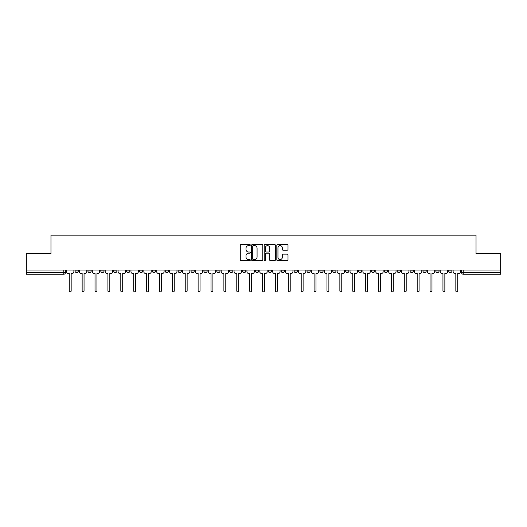 <?xml version="1.0" encoding="UTF-8"?>
<svg xmlns="http://www.w3.org/2000/svg" width="527" height="527" viewBox="0 0 527 527"><rect width="100%" height="100%" fill="white"/><g stroke="black" fill="none" stroke-linecap="round" stroke-linejoin="round"><path stroke-width="0.79" d="M250.285 245.055A0.567 0.567 0 0 0 249.719 244.488L241.102 244.488A0.81 0.81 0 0 0 240.292 245.299L240.292 259.897A0.81 0.81 0 0 0 241.102 260.707L249.719 260.707A0.567 0.567 0 0 0 250.285 260.134A0.567 0.567 0 0 0 249.719 259.567L248.599 259.567A2.595 2.595 0 0 1 246.01 256.972L246.01 255.76A2.595 2.595 0 0 1 248.599 253.164L249.719 253.164A0.567 0.567 0 0 0 250.285 252.598A0.567 0.567 0 0 0 249.719 252.031L248.599 252.031A2.595 2.595 0 0 1 246.01 249.436L246.01 248.217A2.595 2.595 0 0 1 248.599 245.622L249.719 245.622A0.567 0.567 0 0 0 250.285 245.055M422.924 270.028L422.924 270.937L426.224 270.937A1.653 1.653 0 0 1 424.571 272.584A1.653 1.653 0 0 1 422.924 270.937L422.924 270.028M410.039 270.028L410.039 270.937L413.339 270.937A1.653 1.653 0 0 1 411.686 272.584A1.653 1.653 0 0 1 410.039 270.937L410.039 270.028M332.721 270.028L332.721 270.937L336.022 270.937A1.653 1.653 0 0 1 334.375 272.584A1.653 1.653 0 0 1 332.721 270.937L332.721 270.028M319.836 270.028L319.836 270.937L323.137 270.937A1.653 1.653 0 0 1 321.49 272.584A1.653 1.653 0 0 1 319.836 270.937L319.836 270.028M306.951 270.028L306.951 270.937L310.251 270.937A1.653 1.653 0 0 1 308.598 272.584A1.653 1.653 0 0 1 306.951 270.937L306.951 270.028M281.174 270.028L281.174 270.937L284.481 270.937A1.653 1.653 0 0 1 282.828 272.584A1.653 1.653 0 0 1 281.174 270.937L281.174 270.028M255.404 270.937L255.404 270.028L255.404 270.937A1.653 1.653 0 0 0 257.057 272.584A1.653 1.653 0 0 1 255.404 270.937L258.711 270.937A1.653 1.653 0 0 1 257.057 272.584A1.653 1.653 0 0 0 258.711 270.937L258.711 270.028L258.711 270.937M242.519 270.937L242.519 270.028L242.519 270.937A1.653 1.653 0 0 0 244.172 272.584A1.653 1.653 0 0 1 242.519 270.937L245.826 270.937A1.653 1.653 0 0 1 244.172 272.584M229.634 270.937L229.634 270.028L229.634 270.937A1.653 1.653 0 0 0 231.287 272.584A1.653 1.653 0 0 1 229.634 270.937L232.941 270.937A1.653 1.653 0 0 1 231.287 272.584A1.653 1.653 0 0 0 232.941 270.937L232.941 270.028L232.941 270.937M216.749 270.028L216.749 270.937L220.049 270.937A1.653 1.653 0 0 1 218.402 272.584A1.653 1.653 0 0 1 216.749 270.937L216.749 270.028M203.863 270.028L203.863 270.937L207.164 270.937A1.653 1.653 0 0 1 205.51 272.584A1.653 1.653 0 0 1 203.863 270.937L203.863 270.028M190.978 270.028L190.978 270.937L194.279 270.937A1.653 1.653 0 0 1 192.625 272.584A1.653 1.653 0 0 1 190.978 270.937L190.978 270.028M178.086 270.937L178.086 270.028L178.086 270.937A1.653 1.653 0 0 0 179.74 272.584A1.653 1.653 0 0 1 178.086 270.937L181.393 270.937A1.653 1.653 0 0 1 179.74 272.584M152.316 270.937L152.316 270.028L152.316 270.937A1.653 1.653 0 0 0 153.97 272.584A1.653 1.653 0 0 1 152.316 270.937L155.623 270.937A1.653 1.653 0 0 1 153.97 272.584A1.653 1.653 0 0 0 155.623 270.937L155.623 270.028L155.623 270.937M139.431 270.937L139.431 270.028L139.431 270.937A1.653 1.653 0 0 0 141.084 272.584A1.653 1.653 0 0 1 139.431 270.937L142.738 270.937A1.653 1.653 0 0 1 141.084 272.584A1.653 1.653 0 0 0 142.738 270.937L142.738 270.028L142.738 270.937M126.546 270.937L126.546 270.028L126.546 270.937A1.653 1.653 0 0 0 128.199 272.584A1.653 1.653 0 0 1 126.546 270.937L129.853 270.937A1.653 1.653 0 0 1 128.199 272.584A1.653 1.653 0 0 0 129.853 270.937L129.853 270.028L129.853 270.937M113.661 270.937L113.661 270.028L113.661 270.937A1.653 1.653 0 0 0 115.314 272.584A1.653 1.653 0 0 1 113.661 270.937L116.961 270.937A1.653 1.653 0 0 1 115.314 272.584M100.776 270.937L100.776 270.028L100.776 270.937A1.653 1.653 0 0 0 102.429 272.584A1.653 1.653 0 0 1 100.776 270.937L104.076 270.937A1.653 1.653 0 0 1 102.429 272.584A1.653 1.653 0 0 0 104.076 270.937L104.076 270.028L104.076 270.937M87.89 270.937L87.89 270.028L87.89 270.937A1.653 1.653 0 0 0 89.537 272.584A1.653 1.653 0 0 1 87.89 270.937L91.191 270.937A1.653 1.653 0 0 1 89.537 272.584A1.653 1.653 0 0 0 91.191 270.937L91.191 270.028L91.191 270.937M287.195 250.206A0.81 0.81 0 0 0 288.005 249.396L288.005 245.299A0.81 0.81 0 0 0 287.195 244.488L277.63 244.488A0.81 0.81 0 0 0 276.82 245.299L276.82 259.897A0.81 0.81 0 0 0 277.63 260.707L287.195 260.707A0.81 0.81 0 0 0 288.005 259.897L288.005 254.949A0.81 0.81 0 0 0 287.195 254.139L283.098 254.139A0.81 0.81 0 0 0 282.288 254.949L282.288 257.4A2.167 2.167 0 0 1 280.12 259.567A2.167 2.167 0 0 1 277.953 257.4L277.953 247.795A2.167 2.167 0 0 1 280.12 245.622A2.167 2.167 0 0 1 282.288 247.795L282.288 249.396A0.81 0.81 0 0 0 283.098 250.206L287.195 250.206M26.35 270.028L26.35 253.586L50.967 253.586L50.967 235.167L476.033 235.167L476.033 253.586L500.65 253.586L500.65 270.028L26.35 270.028L26.35 272.584L65.42 272.584L65.42 270.028M262.789 245.299A0.81 0.81 0 0 0 261.978 244.488L252.413 244.488A0.81 0.81 0 0 0 251.603 245.299L251.603 259.897A0.81 0.81 0 0 0 252.413 260.707L261.978 260.707A0.81 0.81 0 0 0 262.789 259.897L262.789 245.299M265.022 244.488L274.587 244.488A0.81 0.81 0 0 1 275.397 245.299L275.397 259.897A0.81 0.81 0 0 1 274.587 260.707L270.496 260.707A0.81 0.81 0 0 1 269.679 259.897L269.679 253.974A0.81 0.81 0 0 0 268.869 253.164L266.155 253.164A0.81 0.81 0 0 0 265.344 253.974L265.344 260.134A0.567 0.567 0 0 1 264.778 260.707A0.567 0.567 0 0 1 264.211 260.134L264.211 245.299A0.81 0.81 0 0 1 265.022 244.488M461.58 270.028L461.58 272.584L500.65 272.584L500.65 274.238L463.233 274.238A1.653 1.653 0 0 1 461.58 272.584M500.65 270.028L500.65 272.584M65.42 272.584A1.653 1.653 0 0 1 63.767 274.238L26.35 274.238L26.35 272.584M451.995 270.028L451.995 270.937A1.653 1.653 0 0 1 450.348 272.584A1.653 1.653 0 0 1 448.694 270.937L451.995 270.937M448.694 270.028L448.694 270.937M439.11 270.028L439.11 270.937A1.653 1.653 0 0 1 437.463 272.584A1.653 1.653 0 0 1 435.809 270.937L439.11 270.937M435.809 270.028L435.809 270.937M426.224 270.028L426.224 270.937M413.339 270.028L413.339 270.937L413.339 270.028M400.454 270.028L400.454 270.937A1.653 1.653 0 0 1 398.801 272.584A1.653 1.653 0 0 1 397.147 270.937L400.454 270.937M397.147 270.028L397.147 270.937M387.569 270.028L387.569 270.937A1.653 1.653 0 0 1 385.916 272.584A1.653 1.653 0 0 1 384.262 270.937L387.569 270.937M384.262 270.028L384.262 270.937M374.684 270.028L374.684 270.937A1.653 1.653 0 0 1 373.03 272.584A1.653 1.653 0 0 1 371.377 270.937L374.684 270.937M371.377 270.028L371.377 270.937M361.799 270.028L361.799 270.937A1.653 1.653 0 0 1 360.145 272.584A1.653 1.653 0 0 1 358.492 270.937L361.799 270.937M358.492 270.028L358.492 270.937M348.914 270.028L348.914 270.937A1.653 1.653 0 0 1 347.26 272.584A1.653 1.653 0 0 1 345.607 270.937L348.914 270.937M345.607 270.028L345.607 270.937M336.022 270.028L336.022 270.937A1.653 1.653 0 0 1 334.375 272.584M323.137 270.028L323.137 270.937M310.251 270.937L310.251 270.028L310.251 270.937A1.653 1.653 0 0 1 308.598 272.584M297.366 270.028L297.366 270.937A1.653 1.653 0 0 1 295.713 272.584A1.653 1.653 0 0 1 294.059 270.937A1.653 1.653 0 0 0 295.713 272.584A1.653 1.653 0 0 0 297.366 270.937L294.059 270.937L294.059 270.028M284.481 270.937L284.481 270.028L284.481 270.937A1.653 1.653 0 0 1 282.828 272.584M271.596 270.028L271.596 270.937A1.653 1.653 0 0 1 269.943 272.584A1.653 1.653 0 0 1 268.289 270.937A1.653 1.653 0 0 0 269.943 272.584M268.289 270.028L268.289 270.937L271.596 270.937M245.826 270.028L245.826 270.937L245.826 270.028M220.049 270.937L220.049 270.028L220.049 270.937A1.653 1.653 0 0 1 218.402 272.584M207.164 270.937L207.164 270.028L207.164 270.937A1.653 1.653 0 0 1 205.51 272.584M194.279 270.937L194.279 270.028L194.279 270.937A1.653 1.653 0 0 1 192.625 272.584M181.393 270.028L181.393 270.937L181.393 270.028M168.508 270.937L168.508 270.028L168.508 270.937A1.653 1.653 0 0 1 166.855 272.584A1.653 1.653 0 0 1 165.201 270.937L168.508 270.937A1.653 1.653 0 0 1 166.855 272.584M165.201 270.028L165.201 270.937M116.961 270.028L116.961 270.937L116.961 270.028M78.306 270.028L78.306 270.937A1.653 1.653 0 0 1 76.652 272.584A1.653 1.653 0 0 1 75.005 270.937A1.653 1.653 0 0 0 76.652 272.584A1.653 1.653 0 0 0 78.306 270.937L78.306 270.028M75.005 270.028L75.005 270.937L78.306 270.937M253.303 245.622A0.567 0.567 0 0 0 252.736 246.188L252.736 259.001A0.567 0.567 0 0 0 253.303 259.567L254.482 259.567A2.595 2.595 0 0 0 257.077 256.972L257.077 248.217A2.595 2.595 0 0 0 254.482 245.622L253.303 245.622M269.679 247.835A2.167 2.167 0 0 0 267.512 245.661A2.167 2.167 0 0 0 265.344 247.835L265.344 251.221A0.81 0.81 0 0 0 266.155 252.031L268.869 252.031A0.81 0.81 0 0 0 269.679 251.221L269.679 247.835M66.534 270.028L66.534 271.761A1.653 1.653 0 0 0 68.187 273.414L69.261 273.414L69.261 290.884A0.949 0.949 0 0 0 70.21 291.833A0.949 0.949 0 0 0 71.165 290.884L71.165 273.414L72.239 273.414A1.653 1.653 0 0 0 73.885 271.761L73.885 270.028M79.419 270.028L79.419 271.761A1.653 1.653 0 0 0 81.072 273.414L82.146 273.414L82.146 290.884A0.949 0.949 0 0 0 83.095 291.833A0.949 0.949 0 0 0 84.05 290.884L84.05 273.414L85.124 273.414A1.653 1.653 0 0 0 86.771 271.761L86.771 270.028M92.311 270.028L92.311 271.761A1.653 1.653 0 0 0 93.958 273.414L95.031 273.414L95.031 290.884A0.949 0.949 0 0 0 95.986 291.833A0.949 0.949 0 0 0 96.935 290.884L96.935 273.414L98.009 273.414A1.653 1.653 0 0 0 99.662 271.761L99.662 270.028M105.196 270.028L105.196 271.761A1.653 1.653 0 0 0 106.843 273.414L107.916 273.414L107.916 290.884A0.949 0.949 0 0 0 108.872 291.833A0.949 0.949 0 0 0 109.82 290.884L109.82 273.414L110.894 273.414A1.653 1.653 0 0 0 112.547 271.761L112.547 270.028M118.081 270.028L118.081 271.761A1.653 1.653 0 0 0 119.734 273.414L120.808 273.414L120.808 290.884A0.949 0.949 0 0 0 121.757 291.833A0.949 0.949 0 0 0 122.705 290.884L122.705 273.414L123.779 273.414A1.653 1.653 0 0 0 125.433 271.761L125.433 270.028M130.966 270.028L130.966 271.761A1.653 1.653 0 0 0 132.62 273.414L133.693 273.414L133.693 290.884A0.949 0.949 0 0 0 134.642 291.833A0.949 0.949 0 0 0 135.591 290.884L135.591 273.414L136.664 273.414A1.653 1.653 0 0 0 138.318 271.761L138.318 270.028M143.851 270.028L143.851 271.761A1.653 1.653 0 0 0 145.505 273.414L146.578 273.414L146.578 290.884A0.949 0.949 0 0 0 147.527 291.833A0.949 0.949 0 0 0 148.476 290.884L148.476 273.414L149.549 273.414A1.653 1.653 0 0 0 151.203 271.761L151.203 270.028M156.736 270.028L156.736 271.761A1.653 1.653 0 0 0 158.39 273.414L159.464 273.414L159.464 290.884A0.949 0.949 0 0 0 160.412 291.833A0.949 0.949 0 0 0 161.361 290.884L161.361 273.414L162.435 273.414A1.653 1.653 0 0 0 164.088 271.761L164.088 270.028M169.622 270.028L169.622 271.761A1.653 1.653 0 0 0 171.275 273.414L172.349 273.414L172.349 290.884A0.949 0.949 0 0 0 173.297 291.833A0.949 0.949 0 0 0 174.246 290.884L174.246 273.414L175.32 273.414A1.653 1.653 0 0 0 176.973 271.761L176.973 270.028M182.507 270.028L182.507 271.761A1.653 1.653 0 0 0 184.16 273.414L185.234 273.414L185.234 290.884A0.949 0.949 0 0 0 186.183 291.833A0.949 0.949 0 0 0 187.138 290.884L187.138 273.414L188.211 273.414A1.653 1.653 0 0 0 189.858 271.761L189.858 270.028M195.392 270.028L195.392 271.761A1.653 1.653 0 0 0 197.045 273.414L198.119 273.414L198.119 290.884A0.949 0.949 0 0 0 199.068 291.833A0.949 0.949 0 0 0 200.023 290.884L200.023 273.414L201.097 273.414A1.653 1.653 0 0 0 202.743 271.761L202.743 270.028M208.284 270.028L208.284 271.761A1.653 1.653 0 0 0 209.93 273.414L211.004 273.414L211.004 290.884A0.949 0.949 0 0 0 211.959 291.833A0.949 0.949 0 0 0 212.908 290.884L212.908 273.414L213.982 273.414A1.653 1.653 0 0 0 215.635 271.761L215.635 270.028M221.169 270.028L221.169 271.761A1.653 1.653 0 0 0 222.816 273.414L223.889 273.414L223.889 290.884A0.949 0.949 0 0 0 224.845 291.833A0.949 0.949 0 0 0 225.793 290.884L225.793 273.414L226.867 273.414A1.653 1.653 0 0 0 228.52 271.761L228.52 270.028M234.054 270.028L234.054 271.761A1.653 1.653 0 0 0 235.707 273.414L236.781 273.414L236.781 290.884A0.949 0.949 0 0 0 237.73 291.833A0.949 0.949 0 0 0 238.678 290.884L238.678 273.414L239.752 273.414A1.653 1.653 0 0 0 241.406 271.761L241.406 270.028M246.939 270.028L246.939 271.761A1.653 1.653 0 0 0 248.592 273.414L249.666 273.414L249.666 290.884A0.949 0.949 0 0 0 250.615 291.833A0.949 0.949 0 0 0 251.563 290.884L251.563 273.414L252.637 273.414A1.653 1.653 0 0 0 254.291 271.761L254.291 270.028M259.824 270.028L259.824 271.761A1.653 1.653 0 0 0 261.478 273.414L262.551 273.414L262.551 290.884A0.949 0.949 0 0 0 263.5 291.833A0.949 0.949 0 0 0 264.449 290.884L264.449 273.414L265.522 273.414A1.653 1.653 0 0 0 267.176 271.761L267.176 270.028M272.709 270.028L272.709 271.761A1.653 1.653 0 0 0 274.363 273.414L275.437 273.414L275.437 290.884A0.949 0.949 0 0 0 276.385 291.833A0.949 0.949 0 0 0 277.334 290.884L277.334 273.414L278.408 273.414A1.653 1.653 0 0 0 280.061 271.761L280.061 270.028M285.594 270.028L285.594 271.761A1.653 1.653 0 0 0 287.248 273.414L288.322 273.414L288.322 290.884A0.949 0.949 0 0 0 289.27 291.833A0.949 0.949 0 0 0 290.219 290.884L290.219 273.414L291.293 273.414A1.653 1.653 0 0 0 292.946 271.761L292.946 270.028M298.48 270.028L298.48 271.761A1.653 1.653 0 0 0 300.133 273.414L301.207 273.414L301.207 290.884A0.949 0.949 0 0 0 302.155 291.833A0.949 0.949 0 0 0 303.111 290.884L303.111 273.414L304.184 273.414A1.653 1.653 0 0 0 305.831 271.761L305.831 270.028M311.365 270.028L311.365 271.761A1.653 1.653 0 0 0 313.018 273.414L314.092 273.414L314.092 290.884A0.949 0.949 0 0 0 315.041 291.833A0.949 0.949 0 0 0 315.996 290.884L315.996 273.414L317.07 273.414A1.653 1.653 0 0 0 318.716 271.761L318.716 270.028M324.257 270.028L324.257 271.761A1.653 1.653 0 0 0 325.903 273.414L326.977 273.414L326.977 290.884A0.949 0.949 0 0 0 327.932 291.833A0.949 0.949 0 0 0 328.881 290.884L328.881 273.414L329.955 273.414A1.653 1.653 0 0 0 331.608 271.761L331.608 270.028M337.142 270.028L337.142 271.761A1.653 1.653 0 0 0 338.789 273.414L339.862 273.414L339.862 290.884A0.949 0.949 0 0 0 340.817 291.833A0.949 0.949 0 0 0 341.766 290.884L341.766 273.414L342.84 273.414A1.653 1.653 0 0 0 344.493 271.761L344.493 270.028M350.027 270.028L350.027 271.761A1.653 1.653 0 0 0 351.68 273.414L352.754 273.414L352.754 290.884A0.949 0.949 0 0 0 353.703 291.833A0.949 0.949 0 0 0 354.651 290.884L354.651 273.414L355.725 273.414A1.653 1.653 0 0 0 357.378 271.761L357.378 270.028M362.912 270.028L362.912 271.761A1.653 1.653 0 0 0 364.565 273.414L365.639 273.414L365.639 290.884A0.949 0.949 0 0 0 366.588 291.833A0.949 0.949 0 0 0 367.536 290.884L367.536 273.414L368.61 273.414A1.653 1.653 0 0 0 370.264 271.761L370.264 270.028M375.797 270.028L375.797 271.761A1.653 1.653 0 0 0 377.451 273.414L378.524 273.414L378.524 290.884A0.949 0.949 0 0 0 379.473 291.833A0.949 0.949 0 0 0 380.422 290.884L380.422 273.414L381.495 273.414A1.653 1.653 0 0 0 383.149 271.761L383.149 270.028M388.682 270.028L388.682 271.761A1.653 1.653 0 0 0 390.336 273.414L391.409 273.414L391.409 290.884A0.949 0.949 0 0 0 392.358 291.833A0.949 0.949 0 0 0 393.307 290.884L393.307 273.414L394.38 273.414A1.653 1.653 0 0 0 396.034 271.761L396.034 270.028M401.567 270.028L401.567 271.761A1.653 1.653 0 0 0 403.221 273.414L404.295 273.414L404.295 290.884A0.949 0.949 0 0 0 405.243 291.833A0.949 0.949 0 0 0 406.192 290.884L406.192 273.414L407.266 273.414A1.653 1.653 0 0 0 408.919 271.761L408.919 270.028M414.453 270.028L414.453 271.761A1.653 1.653 0 0 0 416.106 273.414L417.18 273.414L417.18 290.884A0.949 0.949 0 0 0 418.128 291.833A0.949 0.949 0 0 0 419.084 290.884L419.084 273.414L420.157 273.414A1.653 1.653 0 0 0 421.804 271.761L421.804 270.028M427.338 270.028L427.338 271.761A1.653 1.653 0 0 0 428.991 273.414L430.065 273.414L430.065 290.884A0.949 0.949 0 0 0 431.014 291.833A0.949 0.949 0 0 0 431.969 290.884L431.969 273.414L433.042 273.414A1.653 1.653 0 0 0 434.689 271.761L434.689 270.028M440.229 270.028L440.229 271.761A1.653 1.653 0 0 0 441.876 273.414L442.95 273.414L442.95 290.884A0.949 0.949 0 0 0 443.905 291.833A0.949 0.949 0 0 0 444.854 290.884L444.854 273.414L445.928 273.414A1.653 1.653 0 0 0 447.581 271.761L447.581 270.028M453.115 270.028L453.115 271.761A1.653 1.653 0 0 0 454.761 273.414L455.835 273.414L455.835 290.884A0.949 0.949 0 0 0 456.79 291.833A0.949 0.949 0 0 0 457.739 290.884L457.739 273.414L458.813 273.414A1.653 1.653 0 0 0 460.466 271.761L460.466 270.028M63.767 270.028L63.767 274.238M463.233 270.028L463.233 274.238"/></g></svg>
